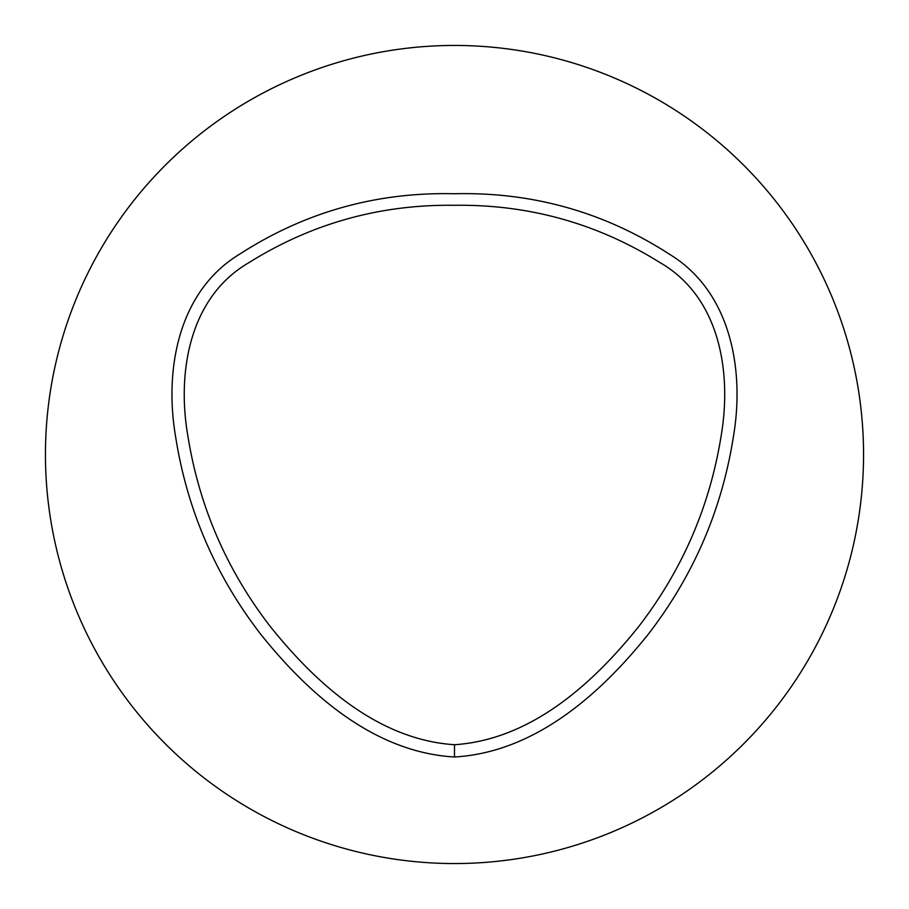<?xml version="1.0" encoding="UTF-8"?>
<svg xmlns="http://www.w3.org/2000/svg" width="909" height="909" viewBox="0 0 909 909"><rect width="100%" height="100%" fill="white"/><g stroke="black" fill="none" stroke-linecap="round" stroke-linejoin="round"><path stroke-width="1.36" d="M454.5 744.721C377.803 739.699 316.037 683.591 270.291 626.54C226.727 570.034 199.264 506.608 187.924 436.263C176.891 373.417 188.833 297.379 249.009 262.587C311.628 223.444 380.076 204.343 454.364 205.286C528.754 204.298 597.293 223.398 659.991 262.587C720.394 297.413 731.915 373.326 721.076 436.263C709.736 506.608 682.273 570.034 638.709 626.54C592.963 683.648 531.186 739.619 454.5 744.721L454.489 756.992C374.338 752.391 309.174 694.556 261.281 634.948C215.433 575.795 186.799 509.279 175.403 435.411C164.415 369.633 178.164 291.187 239.851 254.031C304.981 212.013 376.496 191.924 454.375 193.742C532.344 191.879 603.94 211.979 669.149 254.031C730.825 291.187 744.585 369.633 733.597 435.411C722.201 509.279 693.567 575.795 647.719 634.948C599.826 694.601 534.64 752.357 454.489 756.992M454.5 45.45A409.05 409.05 0 0 1 808.749 659.025A409.05 409.05 0 0 1 100.251 659.025A409.05 409.05 0 0 1 454.5 45.45"/></g></svg>
